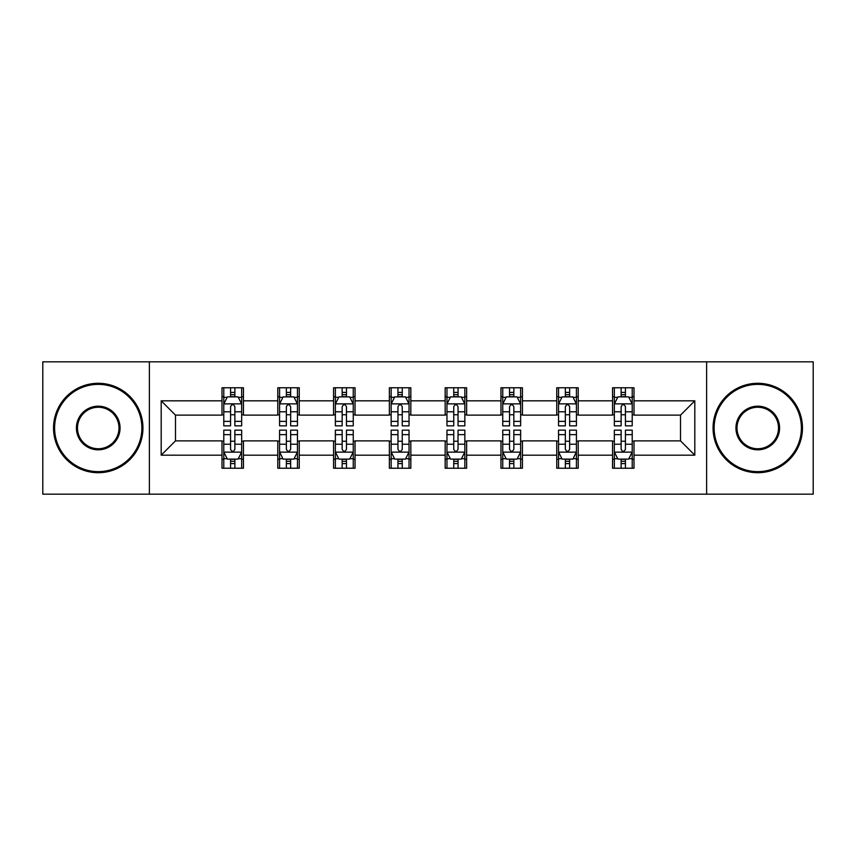 <?xml version="1.0" encoding="UTF-8"?>
<svg xmlns="http://www.w3.org/2000/svg" width="856" height="856" viewBox="0 0 856 856"><rect width="100%" height="100%" fill="white"/><g stroke="black" fill="none" stroke-linecap="round" stroke-linejoin="round"><path stroke-width="1.28" d="M706.617 494.169L813.2 494.169L813.2 361.831L706.617 361.831L706.617 494.169L149.383 494.169L149.383 361.831L42.8 361.831L42.8 494.169L149.383 494.169M706.617 361.831L149.383 361.831M634.007 400.822L634.007 387.768L612.554 387.768L612.554 400.822L578.217 400.822L578.217 387.768L556.753 387.768L556.753 400.822L522.428 400.822L522.428 387.768L500.963 387.768L500.963 400.822L466.627 400.822L466.627 387.768L445.163 387.768L445.163 400.822L410.837 400.822L410.837 387.768L389.373 387.768L389.373 400.822L355.037 400.822L355.037 387.768L333.573 387.768L333.573 400.822L299.247 400.822L299.247 387.768L277.783 387.768L277.783 400.822L243.446 400.822L243.446 387.768L221.993 387.768L221.993 400.822L161.185 400.822L161.185 455.178L175.491 440.872L221.993 440.872L221.993 468.232L243.446 468.232L243.446 440.872L277.783 440.872L277.783 468.232L299.247 468.232L299.247 440.872L333.573 440.872L333.573 468.232L355.037 468.232L355.037 440.872L389.373 440.872L389.373 468.232L410.837 468.232L410.837 440.872L445.163 440.872L445.163 468.232L466.627 468.232L466.627 440.872L500.963 440.872L500.963 468.232L522.428 468.232L522.428 440.872L556.753 440.872L556.753 468.232L578.217 468.232L578.217 440.872L612.554 440.872L612.554 468.232L634.007 468.232L634.007 440.872L680.509 440.872L680.509 415.128L634.007 415.128L634.007 400.822L694.815 400.822L694.815 455.178L634.007 455.178M612.554 455.178L578.217 455.178M556.753 455.178L522.428 455.178M500.963 455.178L466.627 455.178M445.163 455.178L410.837 455.178M389.373 455.178L355.037 455.178M333.573 455.178L299.247 455.178M277.783 455.178L243.446 455.178M221.993 455.178L161.185 455.178M612.554 400.822L612.554 415.128L578.217 415.128L578.217 400.822M556.753 400.822L556.753 415.128L522.428 415.128L522.428 400.822M500.963 400.822L500.963 415.128L466.627 415.128L466.627 400.822M445.163 400.822L445.163 415.128L410.837 415.128L410.837 400.822M389.373 400.822L389.373 415.128L355.037 415.128L355.037 400.822M333.573 400.822L333.573 415.128L299.247 415.128L299.247 400.822M277.783 400.822L277.783 415.128L243.446 415.128L243.446 400.822M221.993 400.822L221.993 415.128L175.491 415.128L161.185 400.822M175.491 415.128L175.491 440.872M694.815 455.178L680.509 440.872M680.509 415.128L694.815 400.822M221.993 396.703L223.78 396.703M230.574 396.703L234.865 396.703M241.66 396.703L243.446 396.703M221.993 414.764L223.78 414.764M230.574 414.764L234.865 414.764M241.66 414.764L243.446 414.764M221.993 441.236L223.78 441.236M230.574 441.236L234.865 441.236M241.66 441.236L243.446 441.236M221.993 459.298L223.78 459.298M230.574 459.298L234.865 459.298M241.66 459.298L243.446 459.298M277.783 441.236L279.57 441.236M286.364 441.236L290.655 441.236M297.449 441.236L299.247 441.236M277.783 459.298L279.57 459.298M286.364 459.298L290.655 459.298M297.449 459.298L299.247 459.298M277.783 396.703L279.57 396.703M286.364 396.703L290.655 396.703M297.449 396.703L299.247 396.703M277.783 414.764L279.57 414.764M286.364 414.764L290.655 414.764M297.449 414.764L299.247 414.764M333.573 441.236L335.37 441.236M342.165 441.236L346.455 441.236M353.25 441.236L355.037 441.236M333.573 459.298L335.37 459.298M342.165 459.298L346.455 459.298M353.25 459.298L355.037 459.298M333.573 396.703L335.37 396.703M342.165 396.703L346.455 396.703M353.25 396.703L355.037 396.703M333.573 414.764L335.37 414.764M342.165 414.764L346.455 414.764M353.25 414.764L355.037 414.764M389.373 441.236L391.16 441.236M397.954 441.236L402.245 441.236M409.04 441.236L410.837 441.236M389.373 459.298L391.16 459.298M397.954 459.298L402.245 459.298M409.04 459.298L410.837 459.298M389.373 396.703L391.16 396.703M397.954 396.703L402.245 396.703M409.04 396.703L410.837 396.703M389.373 414.764L391.16 414.764M397.954 414.764L402.245 414.764M409.04 414.764L410.837 414.764M445.163 441.236L446.96 441.236M453.755 441.236L458.046 441.236M464.84 441.236L466.627 441.236M445.163 459.298L446.96 459.298M453.755 459.298L458.046 459.298M464.84 459.298L466.627 459.298M445.163 396.703L446.96 396.703M453.755 396.703L458.046 396.703M464.84 396.703L466.627 396.703M445.163 414.764L446.96 414.764M453.755 414.764L458.046 414.764M464.84 414.764L466.627 414.764M500.963 441.236L502.75 441.236M509.545 441.236L513.835 441.236M520.63 441.236L522.428 441.236M500.963 459.298L502.75 459.298M509.545 459.298L513.835 459.298M520.63 459.298L522.428 459.298M500.963 396.703L502.75 396.703M509.545 396.703L513.835 396.703M520.63 396.703L522.428 396.703M500.963 414.764L502.75 414.764M509.545 414.764L513.835 414.764M520.63 414.764L522.428 414.764M556.753 441.236L558.551 441.236M565.345 441.236L569.636 441.236M576.43 441.236L578.217 441.236M556.753 459.298L558.551 459.298M565.345 459.298L569.636 459.298M576.43 459.298L578.217 459.298M556.753 396.703L558.551 396.703M565.345 396.703L569.636 396.703M576.43 396.703L578.217 396.703M556.753 414.764L558.551 414.764M565.345 414.764L569.636 414.764M576.43 414.764L578.217 414.764M612.554 441.236L614.341 441.236M621.135 441.236L625.426 441.236M632.22 441.236L634.007 441.236M612.554 459.298L614.341 459.298M621.135 459.298L625.426 459.298M632.22 459.298L634.007 459.298M612.554 396.703L614.341 396.703M621.135 396.703L625.426 396.703M632.22 396.703L634.007 396.703M612.554 414.764L614.341 414.764M621.135 414.764L625.426 414.764M632.22 414.764L634.007 414.764M234.865 392.412L230.574 392.412M241.66 421.366L234.865 421.366L234.865 425.849L241.66 425.849L241.66 404.032L238.086 396.884L227.354 396.884L223.78 404.032L223.78 425.849L230.574 425.849L230.574 421.366L223.78 421.366M223.78 404.032L223.78 387.768M241.66 404.032L241.66 387.768M230.574 396.884L230.574 387.768M234.865 387.768L234.865 396.884M234.865 421.366L234.865 406.718C233.431 403.968 232.008 403.968 230.574 406.718L230.574 421.366M230.574 463.588L234.865 463.588M223.78 434.634L230.574 434.634L230.574 430.151L223.78 430.151L223.78 451.968L227.354 459.116L238.086 459.116L241.66 451.968L241.66 430.151L234.865 430.151L234.865 434.634L241.66 434.634M241.66 451.968L241.66 468.232M223.78 451.968L223.78 468.232M234.865 459.116L234.865 468.232M230.574 468.232L230.574 459.116M230.574 434.634L230.574 449.282C231.997 452.032 233.431 452.032 234.865 449.282L234.865 434.634M98.237 384.365A43.635 43.635 0 0 0 54.602 428A43.635 43.635 0 0 0 98.237 471.635A43.635 43.635 0 0 0 141.871 428A43.635 43.635 0 0 0 98.237 384.365M98.237 472.705A44.705 44.705 0 0 1 53.532 428A44.705 44.705 0 0 1 98.237 383.295A44.705 44.705 0 0 1 142.941 428A44.705 44.705 0 0 1 98.237 472.705M98.237 406.183A21.817 21.817 0 0 1 120.054 428A21.817 21.817 0 0 1 98.237 449.817A21.817 21.817 0 0 1 76.419 428A21.817 21.817 0 0 1 98.237 406.183M98.237 448.747A20.747 20.747 0 0 0 118.984 428A20.747 20.747 0 0 0 98.237 407.253A20.747 20.747 0 0 0 77.489 428A20.747 20.747 0 0 0 98.237 448.747M757.763 384.365A43.635 43.635 0 0 0 714.129 428A43.635 43.635 0 0 0 757.763 471.635A43.635 43.635 0 0 0 801.398 428A43.635 43.635 0 0 0 757.763 384.365M757.763 472.705A44.705 44.705 0 0 1 713.059 428A44.705 44.705 0 0 1 757.763 383.295A44.705 44.705 0 0 1 802.468 428A44.705 44.705 0 0 1 757.763 472.705M757.763 406.183A21.817 21.817 0 0 1 779.581 428A21.817 21.817 0 0 1 757.763 449.817A21.817 21.817 0 0 1 735.946 428A21.817 21.817 0 0 1 757.763 406.183M757.763 448.747A20.747 20.747 0 0 0 778.511 428A20.747 20.747 0 0 0 757.763 407.253A20.747 20.747 0 0 0 737.016 428A20.747 20.747 0 0 0 757.763 448.747M290.655 392.412L286.364 392.412M297.449 421.366L290.655 421.366L290.655 425.849L297.449 425.849L297.449 404.032L293.875 396.884L283.143 396.884L279.57 404.032L279.57 425.849L286.364 425.849L286.364 421.366L279.57 421.366M279.57 404.032L279.57 387.768M297.449 404.032L297.449 387.768M286.364 396.884L286.364 387.768M290.655 387.768L290.655 396.884M290.655 421.366L290.655 406.718C289.232 403.968 287.798 403.968 286.364 406.718L286.364 421.366M346.455 392.412L342.165 392.412M353.25 421.366L346.455 421.366L346.455 425.849L353.25 425.849L353.25 404.032L349.676 396.884L338.944 396.884L335.37 404.032L335.37 425.849L342.165 425.849L342.165 421.366L335.37 421.366M335.37 404.032L335.37 387.768M353.25 404.032L353.25 387.768M342.165 396.884L342.165 387.768M346.455 387.768L346.455 396.884M346.455 421.366L346.455 406.718C345.022 403.968 343.598 403.968 342.165 406.718L342.165 421.366M286.364 463.588L290.655 463.588M279.57 434.634L286.364 434.634L286.364 430.151L279.57 430.151L279.57 451.968L283.143 459.116L293.875 459.116L297.449 451.968L297.449 430.151L290.655 430.151L290.655 434.634L297.449 434.634M297.449 451.968L297.449 468.232M279.57 451.968L279.57 468.232M290.655 459.116L290.655 468.232M286.364 468.232L286.364 459.116M286.364 434.634L286.364 449.282C287.798 452.032 289.221 452.032 290.655 449.282L290.655 434.634M342.165 463.588L346.455 463.588M335.37 434.634L342.165 434.634L342.165 430.151L335.37 430.151L335.37 451.968L338.944 459.116L349.676 459.116L353.25 451.968L353.25 430.151L346.455 430.151L346.455 434.634L353.25 434.634M353.25 451.968L353.25 468.232M335.37 451.968L335.37 468.232M346.455 459.116L346.455 468.232M342.165 468.232L342.165 459.116M342.165 434.634L342.165 449.282C343.588 452.032 345.022 452.032 346.455 449.282L346.455 434.634M402.245 392.412L397.954 392.412M409.04 421.366L402.245 421.366L402.245 425.849L409.04 425.849L409.04 404.032L405.466 396.884L394.734 396.884L391.16 404.032L391.16 425.849L397.954 425.849L397.954 421.366L391.16 421.366M391.16 404.032L391.16 387.768M409.04 404.032L409.04 387.768M397.954 396.884L397.954 387.768M402.245 387.768L402.245 396.884M402.245 421.366L402.245 406.718C400.822 403.968 399.388 403.968 397.954 406.718L397.954 421.366M458.046 392.412L453.755 392.412M464.84 421.366L458.046 421.366L458.046 425.849L464.84 425.849L464.84 404.032L461.266 396.884L450.534 396.884L446.96 404.032L446.96 425.849L453.755 425.849L453.755 421.366L446.96 421.366M446.96 404.032L446.96 387.768M464.84 404.032L464.84 387.768M453.755 396.884L453.755 387.768M458.046 387.768L458.046 396.884M458.046 421.366L458.046 406.718C456.612 403.968 455.189 403.968 453.755 406.718L453.755 421.366M513.835 392.412L509.545 392.412M520.63 421.366L513.835 421.366L513.835 425.849L520.63 425.849L520.63 404.032L517.056 396.884L506.324 396.884L502.75 404.032L502.75 425.849L509.545 425.849L509.545 421.366L502.75 421.366M502.75 404.032L502.75 387.768M520.63 404.032L520.63 387.768M509.545 396.884L509.545 387.768M513.835 387.768L513.835 396.884M513.835 421.366L513.835 406.718C512.412 403.968 510.979 403.968 509.545 406.718L509.545 421.366M397.954 463.588L402.245 463.588M391.16 434.634L397.954 434.634L397.954 430.151L391.16 430.151L391.16 451.968L394.734 459.116L405.466 459.116L409.04 451.968L409.04 430.151L402.245 430.151L402.245 434.634L409.04 434.634M409.04 451.968L409.04 468.232M391.16 451.968L391.16 468.232M402.245 459.116L402.245 468.232M397.954 468.232L397.954 459.116M397.954 434.634L397.954 449.282C399.388 452.032 400.811 452.032 402.245 449.282L402.245 434.634M453.755 463.588L458.046 463.588M446.96 434.634L453.755 434.634L453.755 430.151L446.96 430.151L446.96 451.968L450.534 459.116L461.266 459.116L464.84 451.968L464.84 430.151L458.046 430.151L458.046 434.634L464.84 434.634M464.84 451.968L464.84 468.232M446.96 451.968L446.96 468.232M458.046 459.116L458.046 468.232M453.755 468.232L453.755 459.116M453.755 434.634L453.755 449.282C455.178 452.032 456.612 452.032 458.046 449.282L458.046 434.634M509.545 463.588L513.835 463.588M502.75 434.634L509.545 434.634L509.545 430.151L502.75 430.151L502.75 451.968L506.324 459.116L517.056 459.116L520.63 451.968L520.63 430.151L513.835 430.151L513.835 434.634L520.63 434.634M520.63 451.968L520.63 468.232M502.75 451.968L502.75 468.232M513.835 459.116L513.835 468.232M509.545 468.232L509.545 459.116M509.545 434.634L509.545 449.282C510.979 452.032 512.402 452.032 513.835 449.282L513.835 434.634M565.345 463.588L569.636 463.588M558.551 434.634L565.345 434.634L565.345 430.151L558.551 430.151L558.551 451.968L562.125 459.116L572.857 459.116L576.43 451.968L576.43 430.151L569.636 430.151L569.636 434.634L576.43 434.634M576.43 451.968L576.43 468.232M558.551 451.968L558.551 468.232M569.636 459.116L569.636 468.232M565.345 468.232L565.345 459.116M565.345 434.634L565.345 449.282C566.768 452.032 568.202 452.032 569.636 449.282L569.636 434.634M569.636 392.412L565.345 392.412M576.43 421.366L569.636 421.366L569.636 425.849L576.43 425.849L576.43 404.032L572.857 396.884L562.125 396.884L558.551 404.032L558.551 425.849L565.345 425.849L565.345 421.366L558.551 421.366M558.551 404.032L558.551 387.768M576.43 404.032L576.43 387.768M565.345 396.884L565.345 387.768M569.636 387.768L569.636 396.884M569.636 421.366L569.636 406.718C568.202 403.968 566.779 403.968 565.345 406.718L565.345 421.366M625.426 392.412L621.135 392.412M632.22 421.366L625.426 421.366L625.426 425.849L632.22 425.849L632.22 404.032L628.646 396.884L617.914 396.884L614.341 404.032L614.341 425.849L621.135 425.849L621.135 421.366L614.341 421.366M614.341 404.032L614.341 387.768M632.22 404.032L632.22 387.768M621.135 396.884L621.135 387.768M625.426 387.768L625.426 396.884M625.426 421.366L625.426 406.718C624.003 403.968 622.569 403.968 621.135 406.718L621.135 421.366M621.135 463.588L625.426 463.588M614.341 434.634L621.135 434.634L621.135 430.151L614.341 430.151L614.341 451.968L617.914 459.116L628.646 459.116L632.22 451.968L632.22 430.151L625.426 430.151L625.426 434.634L632.22 434.634M632.22 451.968L632.22 468.232M614.341 451.968L614.341 468.232M625.426 459.116L625.426 468.232M621.135 468.232L621.135 459.116M621.135 434.634L621.135 449.282C622.569 452.032 623.992 452.032 625.426 449.282L625.426 434.634M241.574 403.861L223.865 403.861M223.78 397.312L227.14 397.312M238.3 397.312L241.66 397.312M230.574 411.779L223.78 411.779M241.66 411.779L234.865 411.779M234.865 394.691L230.574 394.691M223.865 452.139L241.574 452.139M241.66 458.688L238.3 458.688M227.14 458.688L223.78 458.688M234.865 444.221L241.66 444.221M223.78 444.221L230.574 444.221M230.574 461.309L234.865 461.309M297.364 403.861L279.655 403.861M279.57 397.312L282.929 397.312M294.09 397.312L297.449 397.312M286.364 411.779L279.57 411.779M297.449 411.779L290.655 411.779M290.655 394.691L286.364 394.691M353.164 403.861L335.456 403.861M335.37 397.312L338.73 397.312M349.89 397.312L353.25 397.312M342.165 411.779L335.37 411.779M353.25 411.779L346.455 411.779M346.455 394.691L342.165 394.691M279.655 452.139L297.364 452.139M297.449 458.688L294.09 458.688M282.929 458.688L279.57 458.688M290.655 444.221L297.449 444.221M279.57 444.221L286.364 444.221M286.364 461.309L290.655 461.309M335.456 452.139L353.164 452.139M353.25 458.688L349.89 458.688M338.73 458.688L335.37 458.688M346.455 444.221L353.25 444.221M335.37 444.221L342.165 444.221M342.165 461.309L346.455 461.309M408.954 403.861L391.245 403.861M391.16 397.312L394.52 397.312M405.68 397.312L409.04 397.312M397.954 411.779L391.16 411.779M409.04 411.779L402.245 411.779M402.245 394.691L397.954 394.691M464.755 403.861L447.046 403.861M446.96 397.312L450.32 397.312M461.48 397.312L464.84 397.312M453.755 411.779L446.96 411.779M464.84 411.779L458.046 411.779M458.046 394.691L453.755 394.691M520.544 403.861L502.836 403.861M502.75 397.312L506.11 397.312M517.27 397.312L520.63 397.312M509.545 411.779L502.75 411.779M520.63 411.779L513.835 411.779M513.835 394.691L509.545 394.691M391.245 452.139L408.954 452.139M409.04 458.688L405.68 458.688M394.52 458.688L391.16 458.688M402.245 444.221L409.04 444.221M391.16 444.221L397.954 444.221M397.954 461.309L402.245 461.309M447.046 452.139L464.755 452.139M464.84 458.688L461.48 458.688M450.32 458.688L446.96 458.688M458.046 444.221L464.84 444.221M446.96 444.221L453.755 444.221M453.755 461.309L458.046 461.309M502.836 452.139L520.544 452.139M520.63 458.688L517.27 458.688M506.11 458.688L502.75 458.688M513.835 444.221L520.63 444.221M502.75 444.221L509.545 444.221M509.545 461.309L513.835 461.309M558.636 452.139L576.345 452.139M576.43 458.688L573.071 458.688M561.91 458.688L558.551 458.688M569.636 444.221L576.43 444.221M558.551 444.221L565.345 444.221M565.345 461.309L569.636 461.309M576.345 403.861L558.636 403.861M558.551 397.312L561.91 397.312M573.071 397.312L576.43 397.312M565.345 411.779L558.551 411.779M576.43 411.779L569.636 411.779M569.636 394.691L565.345 394.691M632.135 403.861L614.426 403.861M614.341 397.312L617.7 397.312M628.86 397.312L632.22 397.312M621.135 411.779L614.341 411.779M632.22 411.779L625.426 411.779M625.426 394.691L621.135 394.691M614.426 452.139L632.135 452.139M632.22 458.688L628.86 458.688M617.7 458.688L614.341 458.688M625.426 444.221L632.22 444.221M614.341 444.221L621.135 444.221M621.135 461.309L625.426 461.309"/></g></svg>
